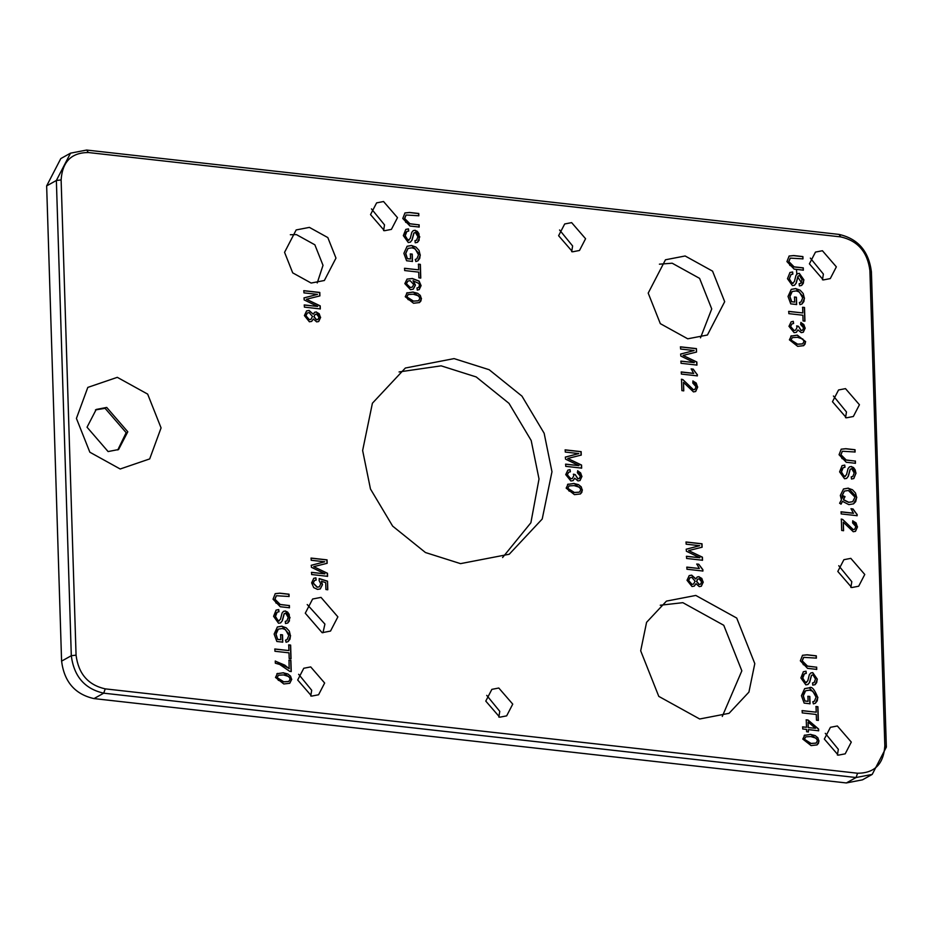 <?xml version="1.0" encoding="UTF-8"?>
<svg xmlns="http://www.w3.org/2000/svg" width="933" height="933" viewBox="0 0 933 933"><rect width="100%" height="100%" fill="white"/><g stroke="black" fill="none" stroke-linecap="round" stroke-linejoin="round"><path stroke-width="1.4" d="M275.258 661.124L284.857 665.171L289.125 668.681L289.02 660.156L290.898 660.366L291.248 671.527L289.731 671.352L279.737 664.494L275.328 663.188L275.258 661.007L289.288 668.599M288.857 660.249L290.734 660.459L291.084 671.62M790.916 336.102L797.342 335.122L805.645 341.653L803.651 345.665L797.692 346.353L789.4 339.834L791.406 335.775M790.752 336.195L797.179 335.204L805.482 341.746L805.051 344.114L803.57 345.711M804.036 341.443L802.823 338.994L797.412 337.303L792.35 337.618L790.997 340.009L797.622 344.172L802.683 343.845L804.036 341.443M792.269 337.664L790.834 340.102L797.458 344.265L802.602 343.892M842.324 451.292L840.785 454.837L841.963 458.535L846.033 460.062L855.223 461.089L855.293 463.374M841.158 449.216L845.671 448.785L854.861 449.811L854.943 452.097M855.386 460.995L855.456 463.281L846.254 462.255L839.047 454.721L841.239 449.17L845.823 448.691L855.025 449.718L855.106 452.004L842.406 451.245L840.948 454.744L846.196 459.969L855.223 461.089M802.812 312.94L802.637 307.26L804.514 307.47L804.946 321.139L803.056 320.929L802.881 315.226L788.84 313.651L788.77 311.365L802.812 312.94L788.607 311.459M802.473 307.354L804.351 307.563L804.782 321.232M843.385 489.044L848.144 488.227L852.459 489.755L855.503 493.021L856.646 497.406L855.724 501.604L853.532 503.867M842.487 501.336L841.1 504.1L839.607 503.26L841.461 499.773L840.33 495.435L843.549 488.962L848.307 488.134L856.797 497.312L853.613 503.832L848.832 504.636L842.487 501.336L840.936 504.182M843.315 495.983L844.866 496.706L843.444 499.796L848.598 502.374L852.634 501.721M844.365 491.108L841.974 495.773L842.476 498.14L843.479 495.889L844.866 496.706M845.03 496.613L843.444 499.796M843.607 499.703L848.762 502.281L852.715 501.674L854.99 497.126L848.389 490.49L844.435 491.061L842.137 495.691L842.639 498.047M790.962 274.605L789.19 278.909L792.035 283.504L794.38 281.638L795.954 275.41L797.435 273.707L799.336 273.357L803.931 279.935L801.704 285.416L799.371 285.895L799.149 283.69L800.712 283.34L802.077 279.818L799.558 275.562L798.158 276.075L796.234 283.131L794.531 285.253L792.444 285.626L787.475 278.71L789.959 272.494L792.63 271.958L792.875 274.139L791.044 274.559L789.353 278.815L792.199 283.41L793.225 283.259M792.63 271.958L792.712 274.22M792.035 283.504L793.143 283.305M797.353 273.754L799.184 273.439L803.768 280.017L803.301 283.34L801.622 285.451M789.878 272.541L792.467 272.051M799.558 275.562L797.995 276.168L796.071 283.224L794.45 285.288M799.394 275.655L797.995 276.168L799.394 275.655M799.149 283.784L800.631 283.375M850.919 508.788L852.809 508.998L856.96 514.433L856.995 515.797M840.948 511.89L853.403 513.29L851.071 508.695L852.809 508.998M852.972 508.917L856.96 514.433M857.124 514.34L857.159 515.704L841.181 513.92L841.111 511.797L853.567 513.197M802.916 256.587L802.986 258.873L790.298 258.114L788.84 261.602L794.076 266.826L803.266 267.864L803.336 270.15L794.135 269.112L786.939 261.59L789.131 256.039L793.715 255.549L802.916 256.587L802.823 258.966M803.266 267.864L803.173 270.243M789.05 256.085L793.551 255.642L802.753 256.668M790.216 258.161L788.677 261.695L789.843 265.392L793.913 266.92L803.103 267.946M803.616 657.403L802.077 660.937L803.243 664.634L807.325 666.162L816.503 667.2L816.585 669.486M802.438 655.328L806.952 654.884L816.153 655.922L816.223 658.208M816.667 667.107L816.737 669.393L807.546 668.355L800.339 660.832L802.532 655.281L807.115 654.791L816.317 655.829L816.387 658.115L803.698 657.357L802.24 660.844L807.477 666.069L816.503 667.2M796.409 297.23L796.642 304.52L790.741 303.866L788.035 296.449L791.266 289.358L795.907 288.554L804.503 298.117L802.053 303.96L799.989 304.636L799.394 302.525L800.957 301.977L802.695 297.93L799.348 291.936L796.117 290.921L792.245 291.493L789.936 296.531L791.744 301.744L794.694 302.082L794.531 297.021L796.409 297.23L796.479 304.613M794.368 297.102L796.257 297.324M791.184 289.405L795.744 288.647L800.129 290.186L803.22 293.545L804.339 298.21L803.884 301.522L801.972 304.006M794.694 302.082L791.744 301.744M792.164 291.539L790.368 293.487L789.773 296.612L791.581 301.837M799.418 302.572L800.876 302.024M804.981 701.08L808.095 701.324L807.931 696.263L809.821 696.473L810.042 703.762L804.141 703.109L801.435 695.691L804.666 688.601L809.308 687.796L817.903 697.359L815.454 703.202L813.389 703.879L812.795 701.768L814.357 701.219L816.095 697.173L812.748 691.178L809.517 690.163L805.645 690.735L803.336 695.773L804.981 701.08L803.173 695.866L803.768 692.729L805.645 690.735M812.818 701.826L814.276 701.266M804.584 688.647L809.156 687.889C811.605 685.988 814.474 689.184 817.74 697.452L817.285 700.776L815.372 703.249M807.768 696.356L809.657 696.566L809.879 703.855M805.144 700.986L808.095 701.324M798.461 326.293L801.225 330.457L802.508 330.235L803.616 327.915L800.642 324.474L800.934 322.398L805.226 328.054L803.29 332.23L801.249 332.638L797.948 329.897L796.374 332.311L794.135 332.673L788.968 326.305L791.126 321.838L793.295 321.325L793.61 323.471L791.86 323.973L790.589 326.503L794.018 330.422L795.662 330.142L797.015 327.39L796.747 325.885L798.461 326.293L801.062 330.55L802.427 330.27M793.295 321.325L793.447 323.564M791.779 324.019L790.426 326.597L793.855 330.515L795.581 330.189M796.584 325.979L798.298 326.387M791.044 321.885L793.132 321.419M797.948 329.897L796.292 332.346M800.911 322.538L803.873 324.591L805.062 328.136L803.208 332.265M808.351 729.618L808.421 731.938L806.625 731.74L806.555 729.408L802.742 728.988L802.683 726.865L806.485 727.297L806.252 719.821L808.048 720.019L818.614 729.035L818.673 730.772L808.351 729.618L808.27 732.032M806.089 719.903L807.885 720.113L818.451 729.128L818.509 730.866M802.52 726.959L806.485 727.297M808.13 727.588L815.477 728.3L808.118 722.095L808.13 727.588L815.477 728.3M808.118 722.095L808.281 727.495M843.082 467.736L841.694 469.451L841.309 472.051L844.143 476.635L846.488 474.769L848.074 468.553L849.543 466.85L851.456 466.488L856.039 473.066L853.812 478.547L851.491 479.026L851.258 476.833L852.832 476.471L854.185 472.949L851.666 468.704L850.266 469.217L848.354 476.262L846.651 478.384L844.563 478.757L839.595 471.853L842.079 465.637L844.75 465.101L844.983 467.27L843.164 467.69L841.473 471.958L844.307 476.541L845.333 476.39M844.75 465.101L844.82 467.363M844.143 476.635L845.251 476.436M849.462 466.897L851.293 466.582L853.578 467.573L855.234 469.929L855.876 473.159L853.753 478.582M841.998 465.684L844.587 465.182M851.666 468.704L850.115 469.299L848.19 476.355L846.569 478.431M851.502 468.798L850.115 469.299L851.502 468.798M851.269 476.915L852.75 476.518M804.153 735.437L810.579 734.446L815.15 735.589L817.856 737.758L818.882 740.989L818.451 743.356L816.97 744.954M805.68 736.907L804.234 739.344L810.859 743.508L816.002 743.135M816.223 738.236L810.812 736.545L805.75 736.86L804.398 739.251L811.022 743.414L816.083 743.1L817.436 740.685L816.223 738.236M804.316 735.344L810.742 734.364L819.046 740.895L817.051 744.907L811.092 745.595L802.8 739.076L804.806 735.017M842.709 519.471L853.24 529.559L854.628 529.314L855.899 526.62L852.599 522.9L852.739 520.742L857.509 526.853L855.491 531.332L853.263 531.728L843.315 522.223L843.584 530.679L841.694 530.457L841.344 519.063L842.709 519.471L853.077 529.652L854.546 529.349M841.181 519.156L842.546 519.564M843.315 522.223L843.42 530.76M852.727 520.859L856.051 522.9L857.357 526.947L855.409 531.378M686.14 549.269L699.703 545.7L686.152 544.184L686.082 541.991L702.001 543.776L702.117 547.204L688.636 550.587L702.432 557.176L702.526 560.243L686.595 558.459L686.525 556.266L699.855 557.759L686.373 556.348M688.636 550.587L702.269 557.269L702.362 560.336M685.918 542.073L701.849 543.869L701.954 547.298M699.855 557.759L686.373 551.228L686.303 549.175L699.703 545.7M804.374 673.848L802.986 675.562L802.59 678.151L805.436 682.746L807.78 680.88L809.354 674.652L810.835 672.95L812.736 672.6L817.331 679.177L815.104 684.659L812.771 685.137L812.55 682.933L814.112 682.583L815.477 679.061L812.958 674.804L811.558 675.317L809.634 682.373L807.931 684.495L805.844 684.869L800.876 677.953L803.36 671.737L806.03 671.2L806.275 673.381L804.456 673.801L802.753 678.069L805.599 682.653L806.625 682.501M806.03 671.2L806.112 673.463M805.436 682.746L806.544 682.548M810.754 672.996L812.585 672.681L817.168 679.271L816.702 682.583L815.022 684.705M803.278 671.783L805.867 671.293M812.958 674.804L811.395 675.41L809.471 682.466L807.85 684.542M812.795 674.897L811.395 675.41M812.561 683.026L814.031 682.618M689.137 575.638L691.563 575.241L695.691 578.996L697.254 576.967L699.015 576.664L703.272 582.064L701.324 586.239L699.272 586.612L696.006 583.696L694.292 586.111L692.018 586.507L687.015 580.279L689.219 575.591L691.715 575.148L695.855 578.903M696.006 583.696L694.21 586.157M697.173 577.014L698.852 576.757L701.814 578.437L703.109 582.157L701.243 586.274M689.872 577.737L688.461 580.571L691.761 584.408L693.569 584.058M697.697 579.136L696.519 581.469L699.062 584.513L700.45 584.233M699.155 578.857L697.779 579.09L696.683 581.376L699.225 584.431L700.531 584.198L701.674 581.924L699.155 578.857M691.773 577.329L689.965 577.679L688.624 580.478L691.924 584.315L693.651 584.023L695.073 581.131L691.773 577.329M816.212 712.182L816.037 706.503L817.914 706.713L818.346 720.393L816.468 720.171L816.282 714.468L802.24 712.894L802.17 710.608L816.212 712.182L802.007 710.701M815.874 706.596L817.751 706.806L818.183 720.474M691.108 368.943L692.997 369.165L697.149 374.588L697.196 375.952M681.148 372.045L693.592 373.445L691.271 368.862L692.997 369.165M693.161 369.071L697.149 374.588M697.313 374.495L697.359 375.871L681.37 374.075L681.3 371.952L693.755 373.352M699.318 568.512L696.834 564.022L698.735 564.232L702.876 569.655L702.922 571.031L686.933 569.235L686.875 567.112L699.318 568.512L686.711 567.206M702.876 569.655L702.759 571.113M698.735 564.232L702.712 569.748M696.671 564.103L698.572 564.325M565.281 457.147L578.845 453.578L565.281 452.062L565.211 449.858L581.142 451.654L581.247 455.082L567.765 458.465L581.562 465.054L581.656 468.121L565.736 466.337L565.666 464.133L578.985 465.625L565.503 464.226M567.765 458.465L581.399 465.147L581.492 468.203M565.048 449.951L580.979 451.735L581.084 455.164M578.985 465.625L565.503 459.106L565.445 457.053L578.845 453.578M696.438 348.615L696.543 352.044L683.073 355.426L696.858 362.016L696.963 365.083L681.032 363.299L680.962 361.106L694.292 362.599L680.81 356.068L680.74 354.015L694.14 350.54L680.589 349.024L680.519 346.831L696.438 348.615L696.391 352.138M680.355 346.913L696.275 348.709M683.073 355.426L696.694 362.109L696.799 365.176M694.14 350.54L680.577 354.108M694.292 362.599L680.798 361.188M567.509 484.495L573.935 483.504L578.507 484.647L581.212 486.816L582.239 490.047L581.807 492.414L580.326 494.012M569.025 485.965L567.591 488.402L568.967 490.991L574.215 492.566L579.346 492.192M579.568 487.294L574.157 485.603L569.107 485.918L567.754 488.309L574.378 492.472L579.44 492.146L580.793 489.743L579.568 487.294M567.661 484.402L574.098 483.422L582.402 489.953L580.408 493.965L574.448 494.653L566.156 488.134L568.15 484.075M682.898 379.626L693.441 389.714L694.817 389.469L696.088 386.775L692.799 383.055L692.927 380.897L697.709 387.008L695.68 391.498L693.464 391.895L683.504 382.378L683.772 390.834L681.895 390.624L681.533 379.23L682.898 379.626L693.277 389.807L694.735 389.516M681.37 379.311L682.734 379.719M683.504 382.378L683.609 390.927M692.927 381.026L696.24 383.055L697.546 387.102L695.598 391.533M406.053 215.056L404.514 218.602L405.692 222.299L409.762 223.827L418.952 224.853L419.022 227.139M404.887 212.981L409.4 212.549L418.59 213.575L418.672 215.861M419.115 224.76L419.185 227.046L409.984 226.019L402.776 218.485L404.969 212.934L409.552 212.456L418.754 213.482L418.835 215.768L406.135 215.01L404.677 218.509L409.925 223.733L418.952 224.853M575.218 474.594L577.97 478.757L579.265 478.536L580.373 476.215L577.399 472.774L577.69 470.699L581.97 476.355L580.046 480.53L578.005 480.938L574.705 478.197L573.13 480.612L570.879 480.973L565.725 474.605L567.882 470.139L570.04 469.626L570.366 471.771L568.617 472.273L567.346 474.804L570.774 478.722L572.419 478.442L573.772 475.69L573.503 474.186L575.218 474.594L577.819 478.851L579.183 478.571M570.04 469.626L570.203 471.865M568.535 472.32L567.182 474.897L570.611 478.816L572.337 478.489M573.34 474.279L575.055 474.687M567.8 470.185L569.876 469.719M574.705 478.197L573.049 480.647M577.667 470.838L580.629 472.891L581.819 476.436L579.964 480.565M407.429 258.744L410.532 258.977L410.38 253.916L412.258 254.126L412.491 261.427L406.59 260.762L403.872 253.344L407.115 246.254L411.756 245.461L420.34 255.024L417.902 260.855L415.826 261.532L415.243 259.432L416.806 258.884L418.532 254.837L415.185 248.843L411.966 247.828L408.083 248.388L405.773 253.426L407.429 258.744L405.61 253.519L408.013 248.435M415.255 259.479L416.724 258.919M406.975 246.335L411.593 245.542L415.966 247.082L419.057 250.452L420.177 255.117L419.722 258.429L417.821 260.902M410.217 254.009L412.094 254.219L412.328 261.52M407.581 258.651L410.532 258.977M406.811 231.501L405.423 233.215L405.039 235.816L407.873 240.399L410.217 238.533L411.803 232.317L413.272 230.614L415.185 230.253L419.768 236.83L417.541 242.312L415.22 242.79L414.987 240.597L416.561 240.236L417.914 236.714L415.395 232.469L413.995 232.982L412.083 240.026L410.38 242.148L408.292 242.522L403.324 235.617L405.808 229.401L408.479 228.865L408.712 231.034L406.893 231.454L405.202 235.722L408.036 240.306L409.062 240.154M408.479 228.865L408.549 231.127M407.873 240.399L408.981 240.201M413.191 230.661L415.022 230.346L417.308 231.337L418.964 233.693L419.139 240.248L417.459 242.358M405.727 229.448L408.316 228.947M415.395 232.469L413.844 233.063L411.919 240.119L410.298 242.195M415.232 232.562L413.844 233.063L415.232 232.562M414.998 240.679L416.48 240.282M406.998 279.142L412.199 278.582L418.964 281.183L420.923 285.731L419.139 289.65M413.179 280.681L415.43 285.101L413.307 289.148L410.438 289.627L404.829 283.62L407.068 279.095L412.363 278.489L419.127 281.09L421.086 285.638L419.22 289.603L417.273 290.093L417.051 287.97L418.707 287.364L419.477 285.323L418.905 283.492L413.016 280.763L415.267 285.195L413.226 289.195M416.888 288.064L418.544 287.446M407.779 281.136L406.263 283.83L410.088 287.527L412.281 287.154M410.135 280.658L407.849 281.09L406.426 283.749L410.24 287.434L412.363 287.107L413.692 284.483L410.135 280.658M418.649 269.847L418.474 264.167L420.351 264.377L420.783 278.046L418.905 277.836L418.73 272.133L404.677 270.558L404.607 268.272L418.649 269.847L404.444 268.354M418.311 264.261L420.2 264.471L420.62 278.139M406.59 293.09L413.016 292.111L417.587 293.254L420.305 295.411L421.331 298.642L420.888 301.021L419.407 302.607M408.118 294.571L406.683 297.009L408.059 299.586L413.307 301.161L418.439 300.799M418.66 295.889L413.249 294.198L408.199 294.525L406.846 296.916L413.471 301.079L418.52 300.753L419.873 298.35L418.66 295.889M406.753 292.997L413.179 292.017L421.494 298.56L419.488 302.56L413.541 303.26L405.237 296.729L407.243 292.682M313.371 318.993L311.669 321.395L309.383 321.792L304.391 315.576L306.595 310.887L309.091 310.444L313.22 314.188L314.619 312.252L316.38 311.949L320.637 317.36L318.701 321.523L316.649 321.897L313.371 318.993L311.587 321.442M313.22 314.188L308.928 310.526L306.514 310.934M314.538 312.298L316.217 312.042L319.179 313.721L320.474 317.442L318.62 321.57M312.45 316.427L309.15 312.625L307.33 312.963L305.989 315.762L309.289 319.611L311.016 319.308L312.45 316.427M307.26 313.01L305.826 315.855L309.126 319.692L310.934 319.354M319.039 317.208L316.52 314.141L315.144 314.374L314.048 316.672L316.59 319.716L317.896 319.483L319.039 317.208M315.074 314.421L313.885 316.754L316.427 319.809L317.815 319.529M303.936 297.954L317.5 294.385L303.936 292.869L303.866 290.664L319.797 292.449L319.902 295.889L306.432 299.271L320.217 305.861L320.311 308.928L304.391 307.132L304.321 304.939L317.652 306.432L304.158 305.033M306.432 299.271L320.054 305.954L320.147 309.01M303.715 290.758L319.634 292.542L319.739 295.971M317.652 306.432L304.158 299.913L304.1 297.86L317.5 294.385M327.518 581.166L327.786 589.738L325.92 589.528L325.699 582.647L321.395 581.236L322.503 584.606L320.299 588.921L317.512 589.399L313.71 587.603L311.645 582.868L313.756 578.32L315.914 577.819L316.147 580.058L314.526 580.478L313.243 583.032L317.255 587.125L319.354 586.799L320.754 583.848L319.109 580.536L319.284 578.577L327.518 581.166L327.623 589.819M315.914 577.819L315.984 580.151M314.456 580.524L313.08 583.125L317.092 587.219L319.273 586.845M319.121 578.67L327.355 581.259M313.675 578.367L315.751 577.912M321.395 581.236L322.34 584.699L320.217 588.968M311.19 565.351L324.754 561.783L311.202 560.266L311.132 558.074L327.051 559.858L327.168 563.287L313.686 566.669L327.471 573.259L327.576 576.326L311.645 574.541L311.575 572.349L324.906 573.842L311.412 572.43M313.686 566.669L327.308 573.352L327.413 576.419M310.969 558.156L326.888 559.952L327.005 563.38M324.906 573.842L311.424 567.311L311.354 565.258L324.754 561.783M277.078 612.223L275.69 613.937L275.305 616.526L278.139 621.121L280.483 619.255L282.069 613.028L283.539 611.325L285.451 610.975L290.035 617.553L287.807 623.034L285.486 623.512L285.253 621.308L286.828 620.946L288.18 617.436L285.661 613.179L284.262 613.692L282.349 620.748L280.646 622.871L278.559 623.244L273.591 616.328L276.075 610.112L278.745 609.576L278.979 611.756L277.159 612.176L275.468 616.433L278.302 621.028L279.329 620.877M278.745 609.576L278.815 611.838M278.139 621.121L279.247 620.923M283.457 611.372L285.288 611.057L287.574 612.06L289.23 614.404L289.405 620.958L287.726 623.069M275.993 610.159L278.582 609.669M285.661 613.179L284.11 613.786L282.186 620.842L280.565 622.906M285.51 613.273L284.11 613.786L285.51 613.273M285.265 621.39L286.746 620.993M276.32 595.779L274.78 599.313L275.958 603.01L280.028 604.537L289.218 605.564L289.288 607.85M275.153 593.703L279.667 593.26L288.868 594.286L288.938 596.572M289.382 605.482L289.452 607.768L280.25 606.73L273.042 599.208L275.235 593.656L279.83 593.166L289.02 594.204L289.102 596.49L276.401 595.732L274.943 599.219L280.192 604.444L289.218 605.564M288.927 650.558L288.74 644.878L290.63 645.088L291.049 658.756L289.172 658.546L288.997 652.843L274.955 651.269L274.873 648.983L288.927 650.558L274.71 649.076M288.577 644.971L290.466 645.181L290.886 658.85M277.696 639.455L280.798 639.7L280.646 634.638L282.524 634.848L282.757 642.137L276.856 641.484L274.139 634.067L277.381 626.976L282.023 626.171L290.606 635.735L288.169 641.577L286.093 642.254L285.51 640.143L287.072 639.595L288.798 635.548L285.451 629.553L282.233 628.539L278.349 629.11L276.04 634.148L277.696 639.455L275.888 634.23L276.471 631.105L278.267 629.157M285.521 640.19L286.991 639.641M277.299 627.023L281.859 626.265L286.244 627.804L289.323 631.163L290.443 635.828L290 639.14L288.087 641.624M280.483 634.72L282.361 634.93L282.594 642.231M277.859 639.362L280.798 639.7M277.019 673.719L283.445 672.74L291.761 679.271L289.755 683.283L283.807 683.971L275.503 677.451L277.509 673.393M276.856 673.801L283.282 672.821L287.854 673.964L290.571 676.133L291.597 679.364L289.72 683.306M290.14 679.061L288.927 676.612L283.515 674.921L278.466 675.235L277.113 677.626L283.737 681.79L288.787 681.463L290.14 679.061M278.384 675.282L276.949 677.72L278.326 680.297L283.574 681.883L288.705 681.51M88.378 152.534L840.726 236.9C857.8 240.749 867.527 251.992 869.906 270.617L884.834 745.84C883.621 764.069 874.536 773.2 857.579 773.235L105.231 688.869C88.157 685.02 78.43 673.778 76.063 655.153L61.123 179.929C62.336 161.701 71.421 152.569 88.378 152.534L86.652 150.05L70.523 153.164L56.365 180.477L71.305 655.712C73.94 676.402 84.751 688.892 103.715 693.172L856.074 777.527L872.203 774.413L886.35 747.1L871.41 271.865C868.775 251.175 857.975 238.685 839 234.405L86.652 150.05M572.559 251.817L558.61 235.711L564.698 223.967L571.637 222.625L585.574 238.731L579.486 250.476L572.559 251.817M823.338 279.935L809.401 263.829L815.489 252.085L822.416 250.744L836.353 266.85L830.277 278.594L823.338 279.935M838.277 755.17L824.329 739.064L830.417 727.32L837.356 725.979L851.293 742.085L845.205 753.829L838.277 755.17M311.634 696.111L297.685 680.005L303.773 668.261L310.712 666.92L324.649 683.026L318.561 694.782L311.634 696.111M384.466 230.731L370.529 214.613L376.617 202.869L383.545 201.528L397.493 217.646L391.405 229.39L384.466 230.731M499.715 717.209L485.778 701.103L491.866 689.359L498.793 688.018L512.742 704.123L506.654 715.868L499.715 717.209M120.194 468.996L89.848 452.213L76.424 418.416L87.807 387.405L117.313 377.34L147.659 394.111L161.071 427.909L149.688 458.919L120.194 468.996M687.738 338.807L660.319 323.646L648.202 293.114L665.462 259.782L685.137 255.98L712.567 271.141L724.684 301.686L707.424 335.017L687.738 338.807M311.144 283.049L292.705 272.856L284.565 252.33L296.169 229.938L309.394 227.384L327.821 237.577L335.973 258.103L324.369 280.495L311.144 283.049M699.692 718.993L658.78 696.38L640.691 650.814L646.581 622.323L666.454 601.109L695.808 595.441L736.72 618.054L754.797 663.62L748.919 692.111L729.046 713.325L699.692 718.993M460.529 563.637L425.46 552.534L392.641 526.107L370.471 488.997L362.634 450.511L372.407 403.219L405.365 368.022L454.079 358.61L489.16 369.713L521.967 396.14L544.149 433.262L551.974 471.748L542.213 519.028L509.243 554.237L460.529 563.637M322.13 632.691L305.278 613.203L312.637 599.009L321.022 597.388L337.874 616.865L330.515 631.07L322.13 632.691M851.747 587.557L837.811 571.439L843.899 559.695L850.826 558.366L864.763 574.471L858.687 586.216L851.747 587.557M846.418 417.832L832.469 401.715L838.557 389.971L845.496 388.629L859.433 404.747L853.345 416.491L846.418 417.832M571.672 251.688L572.617 245.962L559.567 229.984M796.467 269.485L796.829 274.104M797.727 276.961L801.412 282.582M822.451 279.807L823.396 274.08L810.345 258.103M837.391 755.042L838.335 749.316L825.285 733.338M310.736 695.983L311.692 690.257L298.642 674.279M383.58 230.591L384.524 224.876L371.474 208.899M498.828 717.08L499.773 711.354L486.723 695.377M872.203 774.413L862.477 779.836L846.348 782.95L94 698.595C75.025 694.315 64.225 681.825 61.59 661.135L46.65 185.9L60.797 158.587L70.523 153.164M117.768 449.963L126.165 432.679L105.091 408.327L95.434 409.925M700.508 337.851L711.727 308.916L699.598 278.372L672.18 263.211L659.409 264.179M317.232 282.944L323.016 265.334L314.864 244.808L296.437 234.615L290.338 234.719M722.282 716.427L741.84 670.839L723.763 625.285L682.851 602.671L660.261 605.237M502.584 557.537L530.877 522.772L539.017 478.967L531.18 440.493L509.01 403.371L476.203 376.944L441.122 365.841L399.067 371.94M322.958 632.761L324.917 624.095L307.225 604.549M850.861 587.417L851.806 581.702L838.755 565.725M845.531 417.692L846.476 411.966L833.426 396M108.1 451.56L118.584 449.531L127.786 431.781L106.712 407.429L96.227 409.447L87.037 427.209L108.1 451.56M46.65 185.9L56.365 180.477L61.123 179.929M76.063 655.153L71.305 655.712L61.59 661.135M94 698.595L103.715 693.172L105.231 688.869M840.726 236.9L839 234.405M846.348 782.95L856.074 777.527L857.579 773.235M886.35 747.1L884.834 745.84M871.41 271.865L869.906 270.617"/></g></svg>
